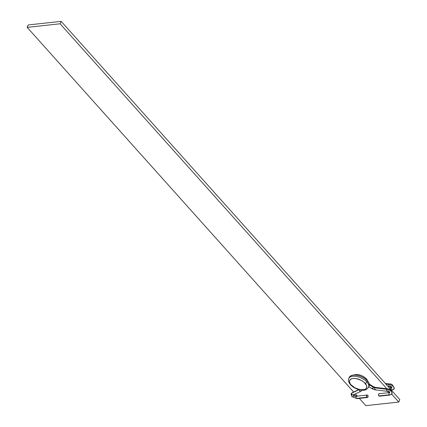<?xml version="1.0" encoding="UTF-8"?>
<svg xmlns="http://www.w3.org/2000/svg" width="427" height="427" viewBox="0 0 427 427"><rect width="100%" height="100%" fill="white"/><g stroke="black" fill="none" stroke-linecap="round" stroke-linejoin="round"><path stroke-width="0.64" d="M368.763 386.627A10.808 5.53 -156.2 0 0 369.099 386.051A10.808 5.53 -156.2 0 0 367.439 380.788L366.9 382.005A10.808 5.53 23.8 0 1 368.565 387.262C364.626 391.927 363.249 389.734 359.438 389.766C355.766 388.832 352.777 387.145 350.476 384.706A1.543 0.881 -41.8 0 0 351.095 384.887A1.543 0.881 138.2 0 1 350.476 384.7C348.464 382.042 347.904 379.987 348.79 378.541A10.808 5.53 23.8 0 1 356.652 376.497A10.808 5.53 23.8 0 1 366.9 382.005A1.543 0.881 138.2 0 1 365.192 383.345A9.266 4.74 23.8 0 1 363.222 389.792A9.266 4.74 23.8 0 1 351.095 384.887L355.104 387.908L360.137 389.654L364.498 389.531L365.533 389.061L366.718 387.583L366.601 385.576L364.066 382.25L361.183 380.324L356.145 378.578L353.06 378.439L351.784 378.701L350.001 379.827L349.457 381.605L350.236 383.766L351.095 384.887A9.266 4.74 23.8 0 1 353.06 378.439A9.266 4.74 23.8 0 1 365.192 383.345A1.543 0.881 -41.8 0 0 366.9 382.005A10.808 5.53 -156.2 0 0 357.298 376.635A10.808 5.53 -156.2 0 0 349.158 377.927M368.197 387.881A10.808 5.53 -156.2 0 0 366.9 382.005L367.439 380.788A10.808 5.53 -156.2 0 0 357.185 375.285A10.808 5.53 -156.2 0 0 349.323 377.329L348.79 378.541M398.743 402.047L391.687 394.164L398.743 402.047L365.848 405.65L359.337 398.375L365.848 405.65L398.743 402.047L399.816 399.624L398.743 402.047M386.841 388.751L60.079 23.779L61.152 21.35L399.816 399.624L61.152 21.35L60.079 23.779L386.841 388.751M28.257 24.953L61.152 21.35L28.257 24.953L27.184 27.376L60.079 23.779L27.184 27.376L28.257 24.953M357.308 396.112L355.376 393.95L357.308 396.112M353.657 392.034L27.184 27.376L353.657 392.034M369.216 385.736L369.077 383.393L367.439 380.788L364.541 378.322L360.836 376.374L356.887 375.226L353.284 375.071L350.588 375.92L349.206 377.644M394.212 388.602A4.323 2.215 -156.2 0 0 388.928 384.428A1.233 0.544 96.8 0 0 388.741 385.698A1.233 0.544 96.8 0 0 389.152 386.408A1.233 0.544 -83.2 0 1 389.141 386.408A1.233 0.544 -83.2 0 1 388.741 385.693A1.233 0.544 -83.2 0 1 388.928 384.428L385.891 384.065L388.928 384.428A1.233 0.544 -83.2 0 1 389.435 383.953A1.233 0.544 96.8 0 0 388.928 384.428A4.323 2.215 23.8 0 1 394.212 388.602A4.323 2.215 23.8 0 1 392.562 389.707A1.233 0.795 -96.2 0 1 392.018 390.177A1.233 0.795 -96.2 0 1 391.458 389.92A1.233 0.795 -96.2 0 1 391.207 388.196A1.852 0.95 -156.2 0 0 391.826 387.913A1.852 0.95 23.8 0 1 391.207 388.196A1.233 0.795 -96.2 0 1 391.708 387.732A1.233 0.795 83.8 0 0 391.207 388.196A1.233 0.795 83.8 0 0 391.458 389.92A1.233 0.795 83.8 0 0 392.029 390.177M391.917 387.721A1.852 0.95 -156.2 0 0 389.648 385.933M391.159 389.952L391.458 389.92L391.159 389.952M362.032 390.15L361.989 390.246A4.323 2.215 -156.2 0 0 362.027 390.15A4.323 2.215 23.8 0 1 361.989 390.246A4.323 2.215 23.8 0 1 361.29 390.918A1.233 0.971 -115.3 0 1 359.363 389.744A1.233 0.971 64.7 0 0 360.884 391.345L353.46 394.767M356.988 398.631A1.233 0.795 -96.2 0 1 356.417 398.375A1.233 0.795 -96.2 0 1 356.171 396.651A1.852 0.95 23.8 0 1 353.743 395.669A1.233 0.705 138.2 0 1 352.819 396.608A1.233 0.705 138.2 0 1 351.875 396.587A1.233 0.705 138.2 0 1 351.864 395.877A4.323 2.215 23.8 0 1 351.191 393.785A4.323 2.215 23.8 0 1 351.896 393.102A4.323 2.215 -156.2 0 0 351.191 393.785M379.422 393.763L378.824 393.881L378.498 394.623L378.856 395.92L389.312 394.778A1.233 0.795 -96.2 0 1 389.066 393.048A1.233 0.795 -96.2 0 1 389.563 392.584A1.233 0.795 83.8 0 0 389.066 393.048A1.852 0.95 -156.2 0 0 389.68 392.765A1.852 0.95 23.8 0 1 389.066 393.048A1.233 0.795 83.8 0 0 389.312 394.778A1.233 0.795 83.8 0 0 389.883 395.034A1.233 0.795 -96.2 0 1 389.312 394.778L378.856 395.92A1.233 0.795 83.8 0 0 379.422 396.176L389.878 395.034L392.002 393.657C391.596 390.449 390.027 388.832 387.289 388.805A1.233 0.544 96.8 0 0 386.782 389.28A1.233 0.544 96.8 0 0 386.6 390.556A1.233 0.544 96.8 0 0 387.011 391.26A1.233 0.544 -83.2 0 1 387.001 391.26A1.233 0.544 -83.2 0 1 386.6 390.545A1.233 0.544 -83.2 0 1 386.782 389.28A1.233 0.544 -83.2 0 1 387.289 388.805L375.296 387.385A1.233 0.544 96.8 0 0 374.789 387.855A1.233 0.544 -83.2 0 1 375.285 387.38M392.071 393.459A4.323 2.215 -156.2 0 0 386.782 389.28L374.789 387.855L386.782 389.28A4.323 2.215 23.8 0 1 392.071 393.459A4.323 2.215 23.8 0 1 390.422 394.564A1.233 0.795 -96.2 0 1 389.878 395.034M375.296 387.385L373.524 386.739A1.233 0.288 122 0 1 373.422 387.364A1.852 0.95 -156.2 0 0 374.789 387.855A1.852 0.95 23.8 0 1 373.422 387.364A1.233 0.288 -58 0 0 373.524 386.739L369.478 384.209M353.759 394.479A1.233 0.971 -115.3 0 1 351.896 393.102L359.118 389.686L351.896 393.102A1.233 0.971 -115.3 0 1 352.302 392.675A1.233 0.971 64.7 0 0 353.359 394.906M351.875 396.587A1.233 0.705 -41.8 0 0 352.819 396.608A1.233 0.705 -41.8 0 0 353.743 395.669A1.852 0.95 23.8 0 1 353.423 394.874A1.852 0.95 -156.2 0 0 353.743 395.669A1.233 0.705 -41.8 0 0 353.732 394.954A1.233 0.705 138.2 0 1 353.743 395.669A1.852 0.95 -156.2 0 0 356.171 396.651A1.233 0.795 83.8 0 0 356.417 398.375A1.233 0.795 83.8 0 0 356.983 398.637L367.439 397.489A1.233 0.795 -96.2 0 1 366.873 397.233L356.417 398.375L366.873 397.233L367.476 397.484L368.09 396.587L367.732 395.29A1.233 0.795 -96.2 0 1 368.09 396.619A1.233 0.795 -96.2 0 1 367.439 397.489M369.649 384.594L369.072 383.366M366.526 380.19L366.852 379.443L366.526 378.92L367.103 380.43L366.67 380.003M366.526 378.92L368.154 381.685M369.552 384.951L373.422 387.364L369.552 384.951L368.976 385.688L369.552 384.951M387.508 390.785A1.852 0.95 -156.2 0 1 389.771 392.573A1.233 0.795 83.8 0 0 389.6 392.578L379.149 393.721A1.233 0.795 83.8 0 0 378.498 394.591A1.233 0.795 83.8 0 0 378.856 395.92L379.464 396.171M367.732 395.29L367.124 395.039L366.628 395.503L366.873 397.233A1.233 0.795 -96.2 0 1 366.515 395.904A1.233 0.795 -96.2 0 1 367.167 395.034A1.233 0.795 -96.2 0 1 367.732 395.29M375.514 389.36A1.233 0.544 -83.2 0 1 375.013 389.835L372.216 388.832A1.233 0.288 -58 0 0 372.766 388.426A1.233 0.288 -58 0 0 373.422 387.364A1.233 0.288 122 0 1 372.76 388.437A1.233 0.288 122 0 1 372.211 388.832A1.233 0.288 122 0 1 372.323 388.207M375.013 389.835A1.233 0.544 -83.2 0 1 374.607 389.13A1.233 0.544 -83.2 0 1 374.789 387.855A1.233 0.544 96.8 0 0 374.602 389.12A1.233 0.544 96.8 0 0 375.007 389.835L387.001 391.26L389.744 392.664M353.492 394.591L356.71 396.181A1.233 0.795 83.8 0 0 356.171 396.651A1.233 0.795 -96.2 0 1 356.705 396.181A1.233 0.795 -96.2 0 1 357.276 396.437M361.066 390.059A1.233 0.977 164.6 0 1 360.041 389.894A1.233 0.977 -15.4 0 0 361.066 390.059M369.099 386.051L368.565 387.262M385.351 383.467L389.435 383.953C391.821 383.654 393.39 385.271 394.148 388.805L391.42 390.246M389.392 387.983L391.703 387.727M391.885 387.807L389.141 386.408L387.844 386.254M358.797 389.6L352.302 392.675L351.197 393.769L351.885 396.598L356.983 398.637M372.216 388.832L368.811 386.707M353.033 375.098L357.132 374.41L359.902 374.938L363.409 376.433L366.713 379.059M356.71 396.181L367.167 395.034M361.989 390.246L360.89 391.345"/></g></svg>
